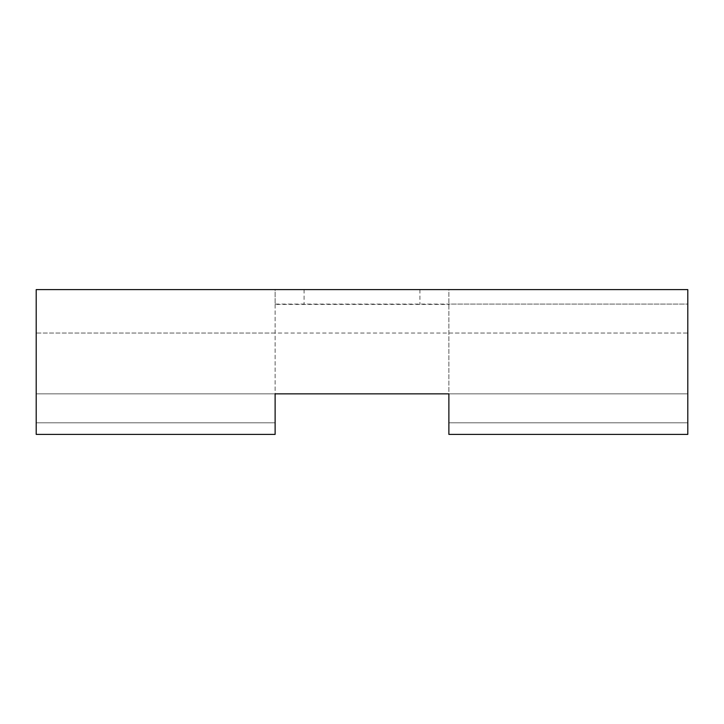 <?xml version="1.0" encoding="UTF-8"?>
<svg xmlns="http://www.w3.org/2000/svg" width="724" height="724" viewBox="0 0 724 724"><rect width="100%" height="100%" fill="white"/><g stroke="black" fill="none" stroke-linecap="round" stroke-linejoin="round"><path stroke-width="0.54" stroke-dasharray="3.62 2.71" d="M448.88 422.816L687.8 422.816L687.8 289.6L448.88 289.6L448.88 434.4L687.8 434.4L448.88 434.4L687.8 434.4L687.8 422.816L448.88 422.816L687.8 422.816L448.88 422.816L448.88 434.4L448.88 393.856L687.8 393.856L448.88 393.856L687.8 393.856L448.88 393.856L448.88 289.6L275.12 289.6L275.12 304.406L448.88 304.406M275.12 304.406L275.12 393.856L36.2 393.856L36.2 333.04L36.2 393.856L275.12 393.856L36.2 393.856L275.12 393.856L275.12 434.4L275.12 422.816L36.2 422.816L36.2 434.4L275.12 434.4L36.2 434.4L275.12 434.4L275.12 289.6L36.2 289.6L36.2 434.4L36.2 422.816L275.12 422.816L36.2 422.816L36.2 393.856L36.2 422.816L275.12 422.816M275.446 304.08L687.8 304.08L687.8 333.04L687.8 304.08L448.554 304.08M448.88 333.04L687.8 333.04L687.8 393.856L687.8 333.04L36.2 333.04L36.2 304.08L36.2 333.04L275.12 333.04M304.08 289.6L304.08 304.08M419.92 289.6L419.92 304.08"/><path stroke-width="1.09" d="M448.88 422.816L448.88 393.856L448.88 434.4L687.8 434.4L687.8 289.6L36.2 289.6L36.2 434.4L275.12 434.4L275.12 393.856L448.88 393.856L275.12 393.856L275.12 422.816"/></g></svg>

